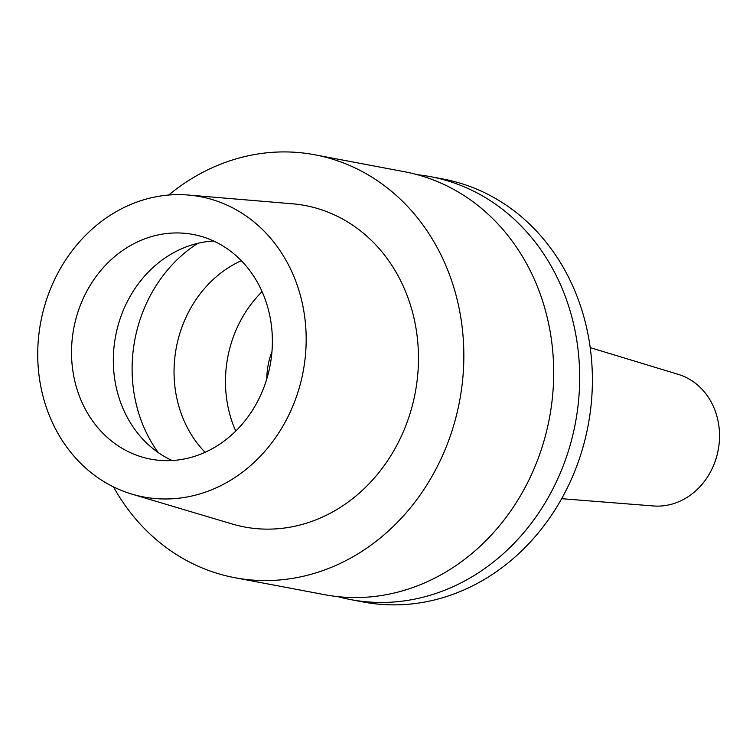 <?xml version="1.0" encoding="UTF-8"?>
<svg xmlns="http://www.w3.org/2000/svg" width="756" height="756" viewBox="0 0 756 756"><rect width="100%" height="100%" fill="white"/><g stroke="black" fill="none" stroke-linecap="round" stroke-linejoin="round"><path stroke-width="1.13" d="M300.982 297.713A152.797 133.51 100.7 0 1 265.725 450.311A152.797 133.51 100.7 0 1 131.903 494.112A152.797 133.51 100.7 0 1 42.922 395.898A152.797 133.51 100.7 0 1 188.433 195.048A152.797 133.51 100.7 0 1 300.982 297.713M131.903 494.112L231.922 523.927A163.561 142.912 -79.3 0 0 375.174 477.036A163.561 142.912 -79.3 0 0 412.908 313.693A163.561 142.912 -79.3 0 0 292.44 203.799L188.433 195.048M75.411 383.538A114.326 99.896 -79.3 0 0 150.718 459.147A114.326 99.896 -79.3 0 0 268.493 310.073A114.326 99.896 -79.3 0 0 193.186 234.464A114.326 99.896 -79.3 0 0 75.411 383.538M172.103 460.517A114.326 99.896 100.7 0 1 117.208 391.438A114.326 99.896 100.7 0 1 213.598 240.994M241.325 260.688A114.326 99.896 -79.3 0 0 177.934 402.92A114.326 99.896 -79.3 0 0 205.103 452.305M235.749 431.071A114.326 99.896 100.7 0 1 229.351 412.644A114.326 99.896 100.7 0 1 262.105 291.636M271.962 351.625A67.256 58.76 -79.3 0 0 266.821 378.822M561.661 498.695L653.458 505.962A67.256 58.76 -79.3 0 0 717.246 417.529A67.256 58.76 -79.3 0 0 678.33 374.381L590.209 347.637M350.661 599.602L363.381 602.012A215.214 188.046 -79.3 0 0 585.078 321.394A215.214 188.046 -79.3 0 0 443.318 179.077L430.599 176.677A215.214 188.046 100.7 0 1 572.358 318.994A215.214 188.046 100.7 0 1 350.661 599.602A215.214 188.046 100.7 0 1 337.771 596.626M417.51 174.74A215.214 188.046 100.7 0 1 430.599 176.677M234.823 577.707L324.683 594.698A215.214 188.046 -79.3 0 0 546.38 314.08A215.214 188.046 -79.3 0 0 404.621 171.763L314.77 154.782A215.214 188.046 100.7 0 1 456.529 297.099A215.214 188.046 100.7 0 1 234.823 577.707A215.214 188.046 100.7 0 1 113.476 486.883M168.645 195.048A215.214 188.046 100.7 0 1 314.77 154.782M158.269 452.608A137.866 120.469 100.7 0 1 136.798 406.463A137.866 120.469 100.7 0 1 197.826 243.309"/></g></svg>
